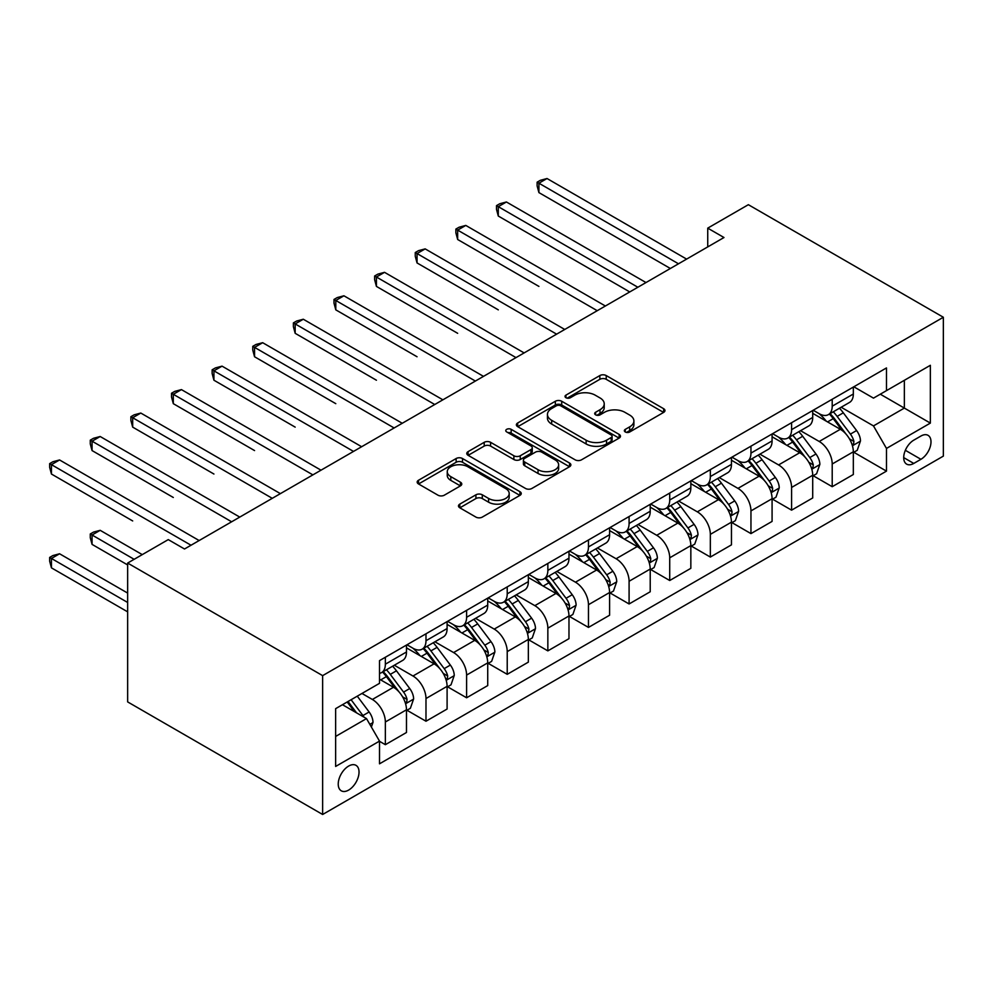 <?xml version="1.0" encoding="UTF-8"?>
<svg xmlns="http://www.w3.org/2000/svg" width="993" height="993" viewBox="0 0 993 993"><rect width="100%" height="100%" fill="white"/><g stroke="black" fill="none" stroke-linecap="round" stroke-linejoin="round"><path stroke-width="1.49" d="M625.28 431.967A3.153 1.825 0 0 0 629.748 431.967L663.647 412.393A4.506 2.607 0 0 0 664.962 410.556A4.506 2.607 0 0 0 663.647 408.706L606.226 375.565A4.506 2.607 0 0 0 599.846 375.565L565.948 395.127A3.153 1.825 0 0 0 565.029 396.418A3.153 1.825 0 0 0 565.948 397.709A3.153 1.825 0 0 0 570.416 397.709L574.798 395.177A14.436 8.329 0 0 1 595.217 395.177L600.008 397.932A14.436 8.329 0 0 1 604.228 403.828A14.436 8.329 0 0 1 600.008 409.724L595.614 412.256A3.153 1.825 0 0 0 594.695 413.547A3.153 1.825 0 0 0 595.614 414.838A3.153 1.825 0 0 0 600.082 414.838L604.464 412.306A14.436 8.329 0 0 1 624.882 412.306L629.674 415.062A14.436 8.329 0 0 1 633.894 420.958A14.436 8.329 0 0 1 629.674 426.853L625.28 429.386A3.153 1.825 0 0 0 624.361 430.677A3.153 1.825 0 0 0 625.28 431.967L625.28 429.386M348.63 790.093A14.709 8.49 120 0 0 358.237 777.134A14.709 8.49 120 0 0 355.99 765.342A14.709 8.49 120 0 0 348.63 766.075A14.709 8.49 120 0 0 339.023 779.033A14.709 8.49 120 0 0 341.282 790.813A14.709 8.49 120 0 0 348.63 790.093M459.809 504.109A4.506 2.607 0 0 0 458.481 505.958A4.506 2.607 0 0 0 459.809 507.795L475.92 517.092A4.506 2.607 0 0 0 482.3 517.092L519.935 495.358A4.506 2.607 0 0 0 521.263 493.521A4.506 2.607 0 0 0 519.935 491.684L462.515 458.53A4.506 2.607 0 0 0 456.135 458.53L418.5 480.264A4.506 2.607 0 0 0 417.172 482.101A4.506 2.607 0 0 0 418.5 483.939L437.963 495.184A4.506 2.607 0 0 0 444.33 495.184L460.442 485.875A4.506 2.607 0 0 0 461.77 484.038A4.506 2.607 0 0 0 460.442 482.201L450.797 476.628A12.065 6.963 0 0 1 447.26 471.7A12.065 6.963 0 0 1 454.707 465.258A12.065 6.963 0 0 1 467.864 466.772L505.66 488.593A12.065 6.963 0 0 1 509.198 493.521A12.065 6.963 0 0 1 501.75 499.963A12.065 6.963 0 0 1 488.593 498.449L482.3 494.812A4.506 2.607 0 0 0 475.92 494.812L459.809 504.109L459.809 507.795M943.35 317.263L748.362 204.695L707.736 228.142L723.984 237.526L184.512 548.992L168.264 539.609L127.65 563.056L322.638 675.637L943.35 317.263L943.35 456.11L322.638 814.483L322.638 675.637M575.121 459.821A4.506 2.607 0 0 0 581.501 459.821L619.148 438.087A4.506 2.607 0 0 0 620.464 436.25A4.506 2.607 0 0 0 619.148 434.4L561.728 401.259A4.506 2.607 0 0 0 555.348 401.259L517.701 422.981A4.506 2.607 0 0 0 516.385 424.83A4.506 2.607 0 0 0 517.701 426.667L575.121 459.821M507.957 432.65A3.153 1.825 0 0 1 511.159 433.097L511.159 429.336L569.535 463.036A4.506 2.607 0 0 1 570.863 464.885A4.506 2.607 0 0 1 569.535 466.722L531.9 488.457A4.506 2.607 0 0 1 525.52 488.457L468.1 455.303L468.1 451.629A4.506 2.607 0 0 0 466.784 453.466A4.506 2.607 0 0 0 468.1 455.303M468.1 451.629L484.212 442.319A4.506 2.607 0 0 1 490.592 442.319L513.877 455.762A4.506 2.607 0 0 0 520.258 455.762L530.945 449.593A4.506 2.607 0 0 0 532.26 447.756A4.506 2.607 0 0 0 530.945 445.919L506.703 431.918A3.153 1.825 0 0 1 505.772 430.627A3.153 1.825 0 0 1 507.721 428.939A3.153 1.825 0 0 1 511.159 429.336M920.921 436.039L913.771 440.16A14.25 8.229 120 0 0 904.474 452.721A14.25 8.229 120 0 0 906.659 464.141A14.25 8.229 120 0 0 913.771 463.433L920.921 459.3A14.25 8.229 120 0 0 930.23 446.751A14.25 8.229 120 0 0 928.045 435.331A14.25 8.229 120 0 0 920.921 436.039M853.819 386.786L873.48 398.131L886.476 390.634L886.476 367.931L379.512 660.63L379.512 683.333L335.634 708.654L335.634 766.447L379.512 741.113L379.512 763.816L886.476 471.129L886.476 448.426L873.48 425.91L841.17 407.254M886.476 390.634L930.354 365.3L930.354 423.092L886.476 448.426M127.65 563.056L127.65 701.902L322.638 814.483M707.736 228.142L707.736 246.909M880.307 394.196L904.35 408.086L904.35 380.307L930.354 365.3M873.48 425.91L904.35 408.086L930.354 423.092M335.634 736.434L366.504 718.597L342.461 704.72M379.512 741.312L385.358 744.688L385.358 721.985A18.383 10.613 -120 0 0 372.363 699.469L361.961 693.462M385.358 744.688L406.485 732.486L406.485 709.784A18.383 10.613 -120 0 0 393.476 687.268L379.512 679.2M406.969 710.256L425.985 721.228L425.985 698.526A18.383 10.613 -120 0 0 412.976 676.01L394.32 665.236M425.985 721.228L447.098 709.039L447.098 686.337A18.383 10.613 -120 0 0 434.102 663.82L406.485 647.87M447.595 686.796L466.598 697.781L466.598 675.079A18.383 10.613 -120 0 0 453.602 652.562L434.934 641.788M466.598 697.781L487.724 685.58L487.724 662.877A18.383 10.613 -120 0 0 474.728 640.361L447.098 624.411M488.208 663.349L507.224 674.321L507.224 651.619A18.383 10.613 -120 0 0 494.229 629.103L475.56 618.329M507.224 674.321L528.35 662.132L528.35 639.43A18.383 10.613 -120 0 0 515.355 616.914L487.724 600.964M528.835 639.889L547.851 650.874L547.851 628.172A18.383 10.613 -120 0 0 534.842 605.656L516.186 594.881M547.851 650.874L568.977 638.673L568.977 615.97A18.383 10.613 -120 0 0 555.968 593.454L528.35 577.504M569.461 616.442L588.464 627.415L588.464 604.712A18.383 10.613 -120 0 0 575.468 582.196L556.8 571.422M588.464 627.415L609.59 615.226L609.59 592.523A18.383 10.613 -120 0 0 596.594 570.007L568.977 554.057M610.087 592.982L629.09 603.967L629.09 581.265A18.383 10.613 -120 0 0 616.094 558.749L597.426 547.975M629.09 603.967L650.216 591.766L650.216 569.063A18.383 10.613 -120 0 0 637.221 546.547L609.59 530.597M650.7 569.535L669.716 580.508L669.716 557.805A18.383 10.613 -120 0 0 656.721 535.289L638.052 524.515M669.716 580.508L690.843 568.319L690.843 545.616A18.383 10.613 -120 0 0 677.834 523.1L650.216 507.15M691.327 546.076L710.343 557.061L710.343 534.358A18.383 10.613 -120 0 0 697.334 511.842L678.678 501.068M710.343 557.061L731.456 544.859L731.456 522.157A18.383 10.613 -120 0 0 718.46 499.64L690.843 483.69M731.953 522.628L750.956 533.601L750.956 510.899A18.383 10.613 -120 0 0 737.96 488.382L719.292 477.608M750.956 533.601L772.082 521.412L772.082 498.709A18.383 10.613 -120 0 0 759.086 476.193L731.456 460.243M772.566 499.169L791.582 510.154L791.582 487.451A18.383 10.613 -120 0 0 778.586 464.935L759.918 454.161M791.582 510.154L812.708 497.952L812.708 475.25A18.383 10.613 -120 0 0 799.713 452.734L772.082 436.783M813.193 475.721L832.208 486.694L832.208 463.992A18.383 10.613 -120 0 0 819.213 441.475L800.544 430.701M832.208 486.694L853.335 474.505L853.335 451.803A18.383 10.613 -120 0 0 840.326 429.286L812.708 413.336M813.193 410.233L819.213 413.709A18.383 10.613 -120 0 0 828.398 414.615A18.383 10.613 -120 0 0 832.208 406.199L832.208 399.26M772.566 433.693L778.586 437.168A18.383 10.613 -120 0 0 787.772 438.074A18.383 10.613 -120 0 0 791.582 429.659L791.582 422.72M731.953 457.14L737.96 460.615A18.383 10.613 -120 0 0 747.158 461.522A18.383 10.613 -120 0 0 750.956 453.106L750.956 446.167M691.327 480.6L697.334 484.075A18.383 10.613 -120 0 0 706.532 484.981A18.383 10.613 -120 0 0 710.343 476.566L710.343 469.627M650.7 504.047L656.721 507.522A18.383 10.613 -120 0 0 665.906 508.428A18.383 10.613 -120 0 0 669.716 500.013L669.716 493.074M610.087 527.506L616.094 530.982A18.383 10.613 -120 0 0 625.28 531.888A18.383 10.613 -120 0 0 629.09 523.472L629.09 516.534M569.461 550.954L575.468 554.429A18.383 10.613 -120 0 0 584.666 555.335A18.383 10.613 -120 0 0 588.464 546.92L588.464 539.981M528.835 574.413L534.842 577.889A18.383 10.613 -120 0 0 544.04 578.795A18.383 10.613 -120 0 0 547.851 570.379L547.851 563.441M488.208 597.86L494.229 601.336A18.383 10.613 -120 0 0 503.414 602.242A18.383 10.613 -120 0 0 507.224 593.826L507.224 586.888M447.595 621.32L453.602 624.783A18.383 10.613 -120 0 0 462.8 625.702A18.383 10.613 -120 0 0 466.598 617.286L466.598 610.347M406.969 644.767L412.976 648.243A18.383 10.613 -120 0 0 422.174 649.149A18.383 10.613 -120 0 0 425.985 640.733L425.985 633.795M853.819 452.262L886.476 471.129M828.398 414.615L849.524 402.426A18.383 10.613 -120 0 0 853.335 394.01L853.335 387.071M787.772 438.074L808.898 425.873A18.383 10.613 -120 0 0 812.708 417.457L812.708 410.519M747.158 461.522L768.272 449.332A18.383 10.613 -120 0 0 772.082 440.917L772.082 433.978M706.532 484.981L727.658 472.78A18.383 10.613 -120 0 0 731.456 464.364L731.456 457.425M665.906 508.428L687.032 496.239A18.383 10.613 -120 0 0 690.843 487.824L690.843 480.885M625.28 531.888L646.406 519.687A18.383 10.613 -120 0 0 650.216 511.271L650.216 504.332M584.666 555.335L605.792 543.146A18.383 10.613 -120 0 0 609.59 534.731L609.59 527.792M544.04 578.795L565.166 566.593A18.383 10.613 -120 0 0 568.977 558.178L568.977 551.239M503.414 602.242L524.54 590.053A18.383 10.613 -120 0 0 528.35 581.637L528.35 574.686M462.8 625.702L483.914 613.5A18.383 10.613 -120 0 0 487.724 605.085L487.724 598.146M422.174 649.149L443.3 636.96A18.383 10.613 -120 0 0 447.098 628.544L447.098 621.593M379.512 673.353A18.383 10.613 -120 0 0 381.548 672.609L402.674 660.407A18.383 10.613 -120 0 0 406.485 651.991L406.485 645.053M381.548 672.609A18.383 10.613 -120 0 0 385.358 664.193L385.358 657.254M366.504 718.597L379.512 741.113M626.546 432.414L629.674 430.602A14.436 8.329 0 0 0 633.894 424.706L633.894 420.958M604.228 403.828L604.228 407.589A14.436 8.329 0 0 1 600.008 413.473L596.88 415.285M663.585 412.43L606.226 379.314A4.506 2.607 0 0 0 599.846 379.314L567.214 398.156M619.086 438.124L561.728 405.007A4.506 2.607 0 0 0 555.348 405.007L517.763 426.705M611.167 437.528A3.153 1.825 0 0 0 612.098 436.25A3.153 1.825 0 0 0 611.167 434.959L560.772 405.852A3.153 1.825 0 0 0 556.303 405.852L551.674 408.533A14.436 8.329 0 0 0 547.453 414.416A14.436 8.329 0 0 0 551.674 420.312L586.131 440.209A14.436 8.329 0 0 0 606.549 440.209L611.167 437.528L611.167 441.289A3.153 1.825 0 0 0 612.098 439.998L612.098 436.25M547.453 414.416L547.453 418.177A14.436 8.329 0 0 0 551.674 424.073L551.674 420.312M611.167 441.289L606.549 443.958A14.436 8.329 0 0 1 586.131 443.958L551.674 424.073M468.162 455.34L484.212 446.08L484.212 442.319M532.26 447.756L532.26 451.505A4.506 2.607 0 0 1 530.945 453.354L520.258 459.523A4.506 2.607 0 0 1 513.877 459.523L490.592 446.08A4.506 2.607 0 0 0 484.212 446.08M511.159 433.097L569.486 466.76M538.045 469.714A12.065 6.963 0 0 0 551.189 471.228A12.065 6.963 0 0 0 558.637 464.786A12.065 6.963 0 0 0 555.112 459.858L541.793 452.175A4.506 2.607 0 0 0 535.413 452.175L524.726 458.344A4.506 2.607 0 0 0 523.398 460.181A4.506 2.607 0 0 0 524.726 462.03L538.045 469.714L538.045 473.475A12.065 6.963 0 0 0 551.189 474.977A12.065 6.963 0 0 0 558.637 468.547L558.637 464.786M523.398 460.181L523.398 463.942A4.506 2.607 0 0 0 524.726 465.779L524.726 462.03M538.045 473.475L524.726 465.779M509.198 493.521L509.198 497.27A12.065 6.963 0 0 1 501.75 503.712A12.065 6.963 0 0 1 488.593 502.197L482.3 498.56A4.506 2.607 0 0 0 475.92 498.56L459.871 507.833M447.26 471.7L447.26 475.448A12.065 6.963 0 0 0 450.797 480.376L450.797 476.628M460.38 485.912L450.797 480.376M519.873 495.395L462.515 462.279A4.506 2.607 0 0 0 456.135 462.279L418.562 483.976M853.335 452.547L857.232 450.301L860.484 440.917A12.177 7.038 -120 0 0 856.587 430.54L843.318 412.815A35.165 20.294 -120 0 0 839.482 408.222M826.275 421.169A35.165 20.294 -120 0 0 819.076 413.634M852.217 445.087L853.632 443.561L853.906 441.438A12.177 7.038 -120 0 0 850.418 434.115L837.136 416.39A35.165 20.294 -120 0 0 833.301 411.785M830.036 413.684A29.182 16.844 60 0 1 834.815 419.12L846.061 434.127M538.914 286.406L457.661 239.499L457.661 230.115L465.791 225.423L605.37 306.005M829.403 414.044A35.165 20.294 60 0 1 833.239 418.636L842.064 430.416M678.492 263.79L538.914 183.208L547.031 178.517L686.61 259.099M670.362 268.482L538.914 192.592L538.914 183.208L537.126 182.178L540.378 180.304L547.031 178.517M538.914 192.592L537.126 185.927L537.126 182.178M812.708 476.007L816.606 473.748L819.858 464.364A12.177 7.038 -120 0 0 815.973 454L802.692 436.275A35.165 20.294 -120 0 0 798.856 431.682M785.649 444.616A35.165 20.294 -120 0 0 778.45 437.081M811.604 468.547L813.019 467.008L813.279 464.885A12.177 7.038 -120 0 0 809.791 457.562L796.51 439.837A35.165 20.294 -120 0 0 792.675 435.244M789.41 437.131A29.182 16.844 60 0 1 794.201 442.58L805.435 457.574M498.287 309.853L417.048 262.946L417.048 253.575L425.165 248.883L564.744 329.465M788.777 437.491A35.165 20.294 60 0 1 792.613 442.084L801.438 453.875M772.082 499.454L775.98 497.208L779.232 487.824A12.177 7.038 -120 0 0 775.347 477.447L762.065 459.722A35.165 20.294 -120 0 0 758.23 455.129M745.023 468.075A35.165 20.294 -120 0 0 737.824 460.541M770.978 491.994L772.393 490.468L772.653 488.345A12.177 7.038 -120 0 0 769.165 481.022L755.896 463.284A35.165 20.294 -120 0 0 752.061 458.692M748.784 460.591A29.182 16.844 60 0 1 753.575 466.027L764.809 481.034M457.661 333.313L376.421 286.406L376.421 277.022L384.539 272.33L524.118 352.912M748.151 460.951A35.165 20.294 60 0 1 751.999 465.543L760.824 477.323M731.456 522.914L735.366 520.655L738.606 511.271A12.177 7.038 -120 0 0 734.721 500.906L721.439 483.181A35.165 20.294 -120 0 0 717.604 478.589M704.397 491.523A35.165 20.294 -120 0 0 697.21 483.988M730.351 515.454L731.767 513.915L732.04 511.792A12.177 7.038 -120 0 0 728.552 504.469L715.27 486.744A35.165 20.294 -120 0 0 711.435 482.151M708.158 484.038A29.182 16.844 60 0 1 712.949 489.487L724.195 504.481M417.048 356.76L335.795 309.853L335.795 300.482L343.926 295.79L483.504 376.372M707.537 484.398A35.165 20.294 60 0 1 711.373 488.99L720.198 500.782M637.866 287.25L498.287 206.668L506.418 201.976L645.996 282.558M629.748 291.942L498.287 216.04L498.287 206.668L496.5 205.625L499.752 203.751L506.418 201.976M498.287 216.04L496.5 209.386L496.5 205.625M597.24 310.697L455.874 229.085L459.126 227.211L465.791 225.423M457.661 239.499L455.874 232.834L455.874 229.085M556.626 334.157L415.26 252.532L418.5 250.658L425.165 248.883M417.048 262.946L415.26 256.293L415.26 252.532M690.843 546.361L694.74 544.114L697.992 534.731A12.177 7.038 -120 0 0 694.095 524.354L680.826 506.629A35.165 20.294 -120 0 0 676.99 502.036M663.783 514.982A35.165 20.294 -120 0 0 656.584 507.448M689.725 538.901L691.14 537.374L691.413 535.252A12.177 7.038 -120 0 0 687.926 527.928L674.644 510.191A35.165 20.294 -120 0 0 670.809 505.598M667.544 507.485A29.182 16.844 60 0 1 672.335 512.934L683.569 527.941M376.421 380.22L295.169 333.313L295.169 323.929L303.299 319.237L442.878 399.819M666.911 507.857A35.165 20.294 60 0 1 670.747 512.45L679.572 524.23M516 357.604L374.634 275.992L377.886 274.118L384.539 272.33M376.421 286.406L374.634 279.741L374.634 275.992M650.216 569.821L654.114 567.562L657.366 558.178A12.177 7.038 -120 0 0 653.481 547.813L640.2 530.088A35.165 20.294 -120 0 0 636.364 525.496M623.157 538.429A35.165 20.294 -120 0 0 615.958 530.895M649.112 562.361L650.527 560.822L650.787 558.699A12.177 7.038 -120 0 0 647.299 551.376L634.03 533.651A35.165 20.294 -120 0 0 630.183 529.058M626.918 530.945A29.182 16.844 60 0 1 631.709 536.394L642.943 551.388M335.795 403.667L254.556 356.76L254.556 347.389L262.673 342.697L402.252 423.279M626.285 531.305A35.165 20.294 60 0 1 630.121 535.897L638.958 547.689M609.59 593.268L613.488 591.021L616.74 581.637A12.177 7.038 -120 0 0 612.855 571.26L599.573 553.535A35.165 20.294 -120 0 0 595.738 548.943M582.531 561.889A35.165 20.294 -120 0 0 575.332 554.355M608.486 585.808L609.901 584.281L610.161 582.159A12.177 7.038 -120 0 0 606.686 574.823L593.404 557.098A35.165 20.294 -120 0 0 589.569 552.505M586.292 554.392A29.182 16.844 60 0 1 591.083 559.841L602.317 574.848M295.169 427.127L213.929 380.22L213.929 370.836L222.047 366.144L361.638 446.726M585.671 554.764A35.165 20.294 60 0 1 589.507 559.357L598.332 571.136M568.977 616.727L572.874 614.468L576.114 605.085A12.177 7.038 -120 0 0 572.229 594.72L558.96 576.995A35.165 20.294 -120 0 0 555.112 572.402M541.917 585.336A35.165 20.294 -120 0 0 534.718 577.802M567.859 609.268L569.274 607.728L569.548 605.606A12.177 7.038 -120 0 0 566.06 598.283L552.778 580.557A35.165 20.294 -120 0 0 548.943 575.965M545.666 577.852A29.182 16.844 60 0 1 550.457 583.301L561.703 598.295M254.556 450.574L173.303 403.667L173.303 394.295L181.434 389.604L321.012 470.185M545.045 578.211A35.165 20.294 60 0 1 548.881 582.804L557.706 594.596M528.35 640.175L532.248 637.928L535.5 628.544A12.177 7.038 -120 0 0 531.615 618.167L518.334 600.442A35.165 20.294 -120 0 0 514.498 595.85M501.291 608.796A35.165 20.294 -120 0 0 494.092 601.261M527.233 632.715L528.661 631.188L528.921 629.066A12.177 7.038 -120 0 0 525.434 621.73L512.152 604.005A35.165 20.294 -120 0 0 508.317 599.412M505.052 601.299A29.182 16.844 60 0 1 509.843 606.748L521.077 621.755M213.929 474.033L132.677 427.127L132.677 417.743L140.807 413.051L280.386 493.633M504.419 601.671A35.165 20.294 60 0 1 508.255 606.264L517.08 618.043M487.724 663.634L491.622 661.375L494.874 651.991A12.177 7.038 -120 0 0 490.989 641.627L477.707 623.902A35.165 20.294 -120 0 0 473.872 619.309M460.665 632.243A35.165 20.294 -120 0 0 453.466 624.709M486.62 656.174L488.035 654.635L488.295 652.513A12.177 7.038 -120 0 0 484.807 645.189L471.538 627.464A35.165 20.294 -120 0 0 467.703 622.872M464.426 624.758A29.182 16.844 60 0 1 469.217 630.207L480.451 645.202M173.303 497.481L92.064 450.574L92.064 441.202L100.181 436.51L239.76 517.092M463.793 625.118A35.165 20.294 60 0 1 467.629 629.711L476.466 641.503M475.374 381.064L334.008 299.439L337.26 297.565L343.926 295.79M335.795 309.853L334.008 303.2L334.008 299.439M434.748 404.511L293.382 322.899L296.634 321.024L303.299 319.237M295.169 333.313L293.382 326.647L293.382 322.899M394.134 427.971L252.768 346.346L256.008 344.472L262.673 342.697M254.556 356.76L252.768 350.107L252.768 346.346M353.508 451.418L212.142 369.806L215.394 367.931L222.047 366.144M213.929 380.22L212.142 373.554L212.142 369.806M312.882 474.877L171.516 393.253L174.768 391.379L181.434 389.604M173.303 403.667L171.516 397.014L171.516 393.253M447.098 687.082L451.008 684.835L454.248 675.451A12.177 7.038 -120 0 0 450.363 665.074L437.081 647.349A35.165 20.294 -120 0 0 433.246 642.756M420.039 655.703A35.165 20.294 -120 0 0 412.84 648.168M445.994 679.622L447.409 678.095L447.682 675.972A12.177 7.038 -120 0 0 444.194 668.637L430.912 650.911A35.165 20.294 -120 0 0 427.077 646.319M423.8 648.206A29.182 16.844 60 0 1 428.591 653.655L439.837 668.661M132.677 520.94L51.437 474.033L51.437 464.65L59.568 459.958L199.146 540.54M423.179 648.578A35.165 20.294 60 0 1 427.015 653.171L435.84 664.95M272.268 498.325L130.89 416.712L134.142 414.838L140.807 413.051M132.677 427.127L130.89 420.461L130.89 416.712M406.485 710.541L410.382 708.282L413.634 698.898A12.177 7.038 -120 0 0 409.737 688.534L396.468 670.809A35.165 20.294 -120 0 0 392.632 666.216M405.367 703.081L406.782 701.542L407.056 699.42A12.177 7.038 -120 0 0 403.568 692.096L390.286 674.371A35.165 20.294 -120 0 0 386.451 669.779M383.186 671.665A29.182 16.844 60 0 1 387.965 677.114L399.211 692.109M142.272 554.615L100.181 530.324L92.064 535.016L92.064 544.387L127.65 564.943M382.553 672.025A35.165 20.294 60 0 1 386.389 676.618L395.214 688.41M92.064 544.387L90.276 537.734L90.276 533.973L134.142 559.307M90.276 533.973L93.528 532.099L100.181 530.324M231.642 521.784L90.276 440.16L93.528 438.285L100.181 436.51M92.064 450.574L90.276 443.921L90.276 440.16M371.382 727.05L373.008 722.358A12.177 7.038 -120 0 0 369.123 711.981L357.269 696.167M127.65 593.082L59.568 553.771L51.437 558.463L51.437 567.847L127.65 611.849M364.046 717.182A12.177 7.038 -120 0 0 362.941 715.543L351.1 699.73M348.046 701.492L356.561 712.862M347.19 701.989L354.414 711.621M51.437 567.847L49.65 561.182L49.65 557.433L127.65 602.466M49.65 557.433L52.902 555.559L59.568 553.771M191.016 545.231L49.65 463.619L52.902 461.745L59.568 459.958M51.437 474.033L49.65 467.368L49.65 463.619M372.363 699.469L393.476 687.268M412.976 676.01L434.102 663.82M453.602 652.562L474.728 640.361M494.229 629.103L515.355 616.914M534.842 605.656L555.968 593.454M575.468 582.196L596.594 570.007M616.094 558.749L637.221 546.547M656.721 535.289L677.834 523.1M697.334 511.842L718.46 499.64M737.96 488.382L759.086 476.193M778.586 464.935L799.713 452.734M819.213 441.475L840.326 429.286M832.208 406.199L853.335 394.01M832.208 463.992L853.335 451.803M791.582 487.451L812.708 475.25M791.582 429.659L812.708 417.457M750.956 510.899L772.082 498.709M750.956 453.106L772.082 440.917M710.343 534.358L731.456 522.157M710.343 476.566L731.456 464.364M669.716 557.805L690.843 545.616M669.716 500.013L690.843 487.824M629.09 581.265L650.216 569.063M629.09 523.472L650.216 511.271M588.464 604.712L609.59 592.523M588.464 546.92L609.59 534.731M547.851 628.172L568.977 615.97M547.851 570.379L568.977 558.178M507.224 651.619L528.35 639.43M507.224 593.826L528.35 581.637M466.598 675.079L487.724 662.877M466.598 617.286L487.724 605.085M425.985 698.526L447.098 686.337M425.985 640.733L447.098 628.544M385.358 721.985L406.485 709.784M385.358 664.193L406.485 651.991M905.343 450.301L920.921 459.3M903.704 457.612L913.771 463.433M629.674 430.602L629.674 426.853M595.614 414.838L595.614 412.256M600.008 413.473L600.008 409.724M565.948 397.709L565.948 395.127M599.846 379.314L599.846 375.565M606.226 379.314L606.226 375.565M663.647 412.393L663.647 408.706M517.701 426.667L517.701 422.981M555.348 405.007L555.348 401.259M561.728 405.007L561.728 401.259M619.148 438.087L619.148 434.4M586.131 443.958L586.131 440.209M606.549 443.958L606.549 440.209M490.592 446.08L490.592 442.319M513.877 459.523L513.877 455.762M520.258 459.523L520.258 455.762M530.945 453.354L530.945 449.593M569.535 466.722L569.535 463.036M475.92 498.56L475.92 494.812M482.3 498.56L482.3 494.812M488.593 502.197L488.593 498.449M460.442 485.875L460.442 482.201M418.5 483.939L418.5 480.264M456.135 462.279L456.135 458.53M462.515 462.279L462.515 458.53M519.935 495.358L519.935 491.684M852.416 445.758L860.397 441.153M837.136 416.39L843.318 412.815M827.566 421.913L833.239 418.636M850.418 434.115L856.587 430.54M849.449 438.869L853.906 441.438M811.802 469.205L819.771 464.6M796.51 439.837L802.692 436.275M786.94 445.361L792.613 442.084M809.791 457.562L815.973 454M808.823 462.316L813.279 464.885M771.176 492.665L779.157 488.059M755.896 463.284L762.065 459.722M746.314 468.82L751.999 465.543M769.165 481.022L775.347 477.447M768.21 485.776L772.653 488.345M730.55 516.112L738.531 511.507M715.27 486.744L721.439 483.181M705.7 492.267L711.373 488.99M728.552 504.469L734.721 500.906M727.584 509.223L732.04 511.792M689.924 539.571L697.905 534.966M674.644 510.191L680.826 506.629M665.074 515.727L670.747 512.45M687.926 527.928L694.095 524.354M686.957 532.682L691.413 535.252M649.31 563.019L657.279 558.414M634.03 533.651L640.2 530.088M624.448 539.174L630.121 535.897M647.299 551.376L653.481 547.813M646.344 556.13L650.787 558.699M608.684 586.478L616.665 581.873M593.404 557.098L599.573 553.535M583.822 562.634L589.507 559.357M606.686 574.823L612.855 571.26M605.718 579.589L610.161 582.159M568.058 609.925L576.039 605.32M552.778 580.557L558.96 576.995M543.208 586.081L548.881 582.804M566.06 598.283L572.229 594.72M565.091 603.036L569.548 605.606M527.444 633.385L535.413 628.78M512.152 604.005L518.334 600.442M502.582 609.541L508.255 606.264M525.434 621.73L531.615 618.167M524.465 626.496L528.921 629.066M486.818 656.832L494.799 652.227M471.538 627.464L477.707 623.902M461.956 632.988L467.629 629.711M484.807 645.189L490.989 641.627M483.852 649.943L488.295 652.513M446.192 680.292L454.173 675.687M430.912 650.911L437.081 647.349M421.33 656.447L427.015 653.171M444.194 668.637L450.363 665.074M443.226 673.403L447.682 675.972M405.566 703.739L413.547 699.134M390.286 674.371L396.468 670.809M380.716 679.895L386.389 676.618M403.568 692.096L409.737 688.534M402.599 696.85L407.056 699.42M369.843 724.369L372.921 722.594M362.941 715.543L369.123 711.981"/></g></svg>
